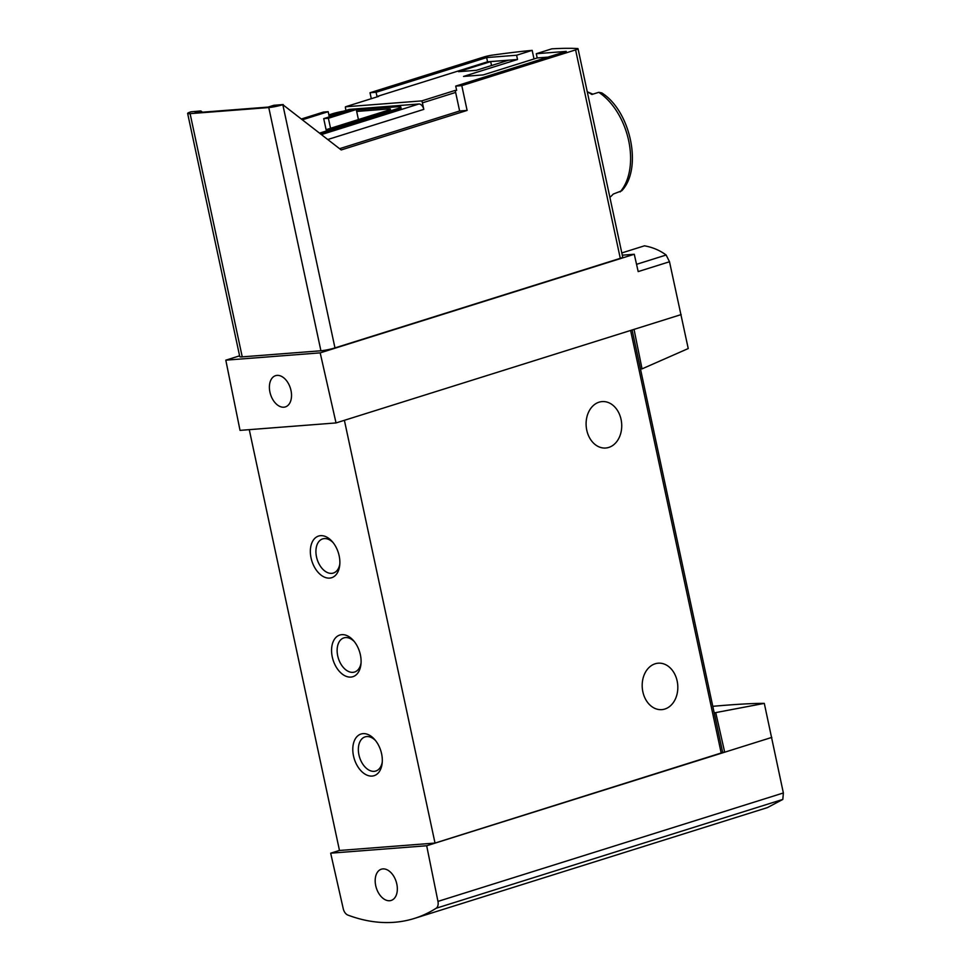 <?xml version="1.0" encoding="UTF-8"?>
<svg xmlns="http://www.w3.org/2000/svg" width="971" height="971" viewBox="0 0 971 971"><rect width="100%" height="100%" fill="white"/><g stroke="black" fill="none" stroke-linecap="round" stroke-linejoin="round"><path stroke-width="1.46" d="M714.195 712.896L764.298 703.38C752.877 703.307 735.702 704.291 712.787 706.318M764.298 703.38L783.366 792.967L437.957 901.404A7.283 4.624 72.6 0 1 436.149 908.249A220.49 140.152 72.6 0 1 414.411 918.42A220.49 140.152 72.6 0 1 347.885 915.083A7.283 4.624 72.6 0 1 343.249 908.735L330.674 853.181L426.682 845.753L437.957 901.404M414.411 918.42L767.478 807.581L782.82 799.412L783.366 792.967M681.181 314.58L634.039 329.375L642.037 368.871L688.233 348.553L669.505 261.757L666.142 255.021C659.819 250.336 652.597 247.265 644.477 245.821L621.804 252.933M455.715 86.103L461.795 85.63L575.597 49.897A7.283 0.813 -12.1 0 0 578.036 48.732A7.283 0.813 -12.1 0 0 577.442 48.55A218.305 24.469 -12.1 0 0 551.831 48.829L536.283 53.721L566.251 51.39L455.715 86.103L456.625 90.339L454.974 90.473A5.826 3.702 72.6 0 1 455.642 92.427L459.623 110.997L467.112 110.415L341.197 149.947L282.828 104.686A10.183 1.141 167.9 0 1 268.773 107.55L190.098 113.643A10.183 1.141 167.9 0 1 187.634 113.425A10.183 1.141 167.9 0 1 191.044 111.799L200.839 110.937L195.05 112.757L268.105 107.089L273.895 105.281L283.253 104.552M532.169 50.358A218.305 24.469 -12.1 0 0 492.188 55.153A7.283 0.813 -12.1 0 0 483.813 57.01L370.012 92.743L376.105 92.269L486.641 57.568L516.608 55.238L532.169 50.358L534.014 58.964M376.105 92.269L377.015 96.505L378.654 96.384L345.421 106.81A5.826 3.702 72.6 0 0 345.603 108.813L345.955 110.427M371.286 98.69L370.012 92.743M461.795 85.63L467.112 110.415M536.283 53.721L537.194 57.957L548.008 57.119M516.608 55.238L517.519 59.486L463.531 76.43L483.194 74.913L537.194 57.957M609.885 197.344A58.94 37.468 -107.4 0 0 613.211 194.091L621.743 190.777C642.923 168.566 630.616 110.852 601.68 92.84M601.644 92.888L598.779 92.318L591.861 94.49A58.94 37.468 -107.4 0 0 587.273 91.857M326.086 129.701L388.072 110.269A7.283 0.813 167.9 0 0 390.5 109.104A7.283 0.813 167.9 0 0 388.752 108.946L356.685 111.434M339.583 148.684L459.623 110.997M578.036 48.732L622.714 257.181A7.283 0.813 167.9 0 1 620.287 258.335L334.971 347.909A10.183 1.141 167.9 0 1 320.916 350.774L242.24 356.867A10.183 1.141 167.9 0 1 239.776 356.648L187.634 113.425M622.29 255.179L634.269 254.256L320.187 352.861L336.039 422.931L240.031 430.371L225.806 360.168L320.187 352.861M239.606 355.835L225.806 360.168M634.269 254.256L638.19 271.589L669.505 261.757M634.039 329.375L336.039 422.931M771.824 737.402L426.682 845.753M715.773 712.775L724.682 752.197L722.655 752.355M339.474 850.426L330.674 853.181M632.109 329.982L722.691 752.525L435.02 843.071L339.486 850.475L249.268 429.655M655.146 663.788A23.292 17.781 -94.4 0 1 658.204 663.193A23.292 17.781 -94.4 0 1 677.734 685.041A23.292 17.781 -94.4 0 1 661.797 709.631A23.292 17.781 -94.4 0 1 642.499 689.811A23.292 17.781 -94.4 0 1 655.146 663.788M599.071 402.176A23.292 17.781 -94.4 0 1 602.117 401.593A23.292 17.781 -94.4 0 1 621.646 423.429A23.292 17.781 -94.4 0 1 605.722 448.019A23.292 17.781 -94.4 0 1 586.411 428.199A23.292 17.781 -94.4 0 1 599.071 402.176M435.02 843.071L344.389 420.309M353.505 755.948A21.835 13.873 -107.4 0 0 368.798 775.768A21.835 13.873 -107.4 0 0 382.161 763.255A21.835 13.873 -107.4 0 0 374.745 739.611A21.835 13.873 -107.4 0 0 358.178 735.52A21.835 13.873 -107.4 0 0 353.505 755.948M332.276 656.954A21.835 13.873 -107.4 0 0 347.569 676.775A21.835 13.873 -107.4 0 0 360.945 664.273A21.835 13.873 -107.4 0 0 353.517 640.629A21.835 13.873 -107.4 0 0 336.961 636.527A21.835 13.873 -107.4 0 0 332.276 656.954M311.06 557.973A21.835 13.873 -107.4 0 0 326.353 577.794A21.835 13.873 -107.4 0 0 339.716 565.28A21.835 13.873 -107.4 0 0 332.3 541.648A21.835 13.873 -107.4 0 0 315.733 537.546A21.835 13.873 -107.4 0 0 311.06 557.973M333.126 542.643A17.891 11.373 -107.4 0 0 322.651 538.905A17.891 11.373 -107.4 0 0 316.497 556.869A17.891 11.373 -107.4 0 0 333.369 573.048A17.891 11.373 -107.4 0 0 339.826 563.993M354.342 641.625A17.891 11.373 -107.4 0 0 343.868 637.886A17.891 11.373 -107.4 0 0 337.714 655.85A17.891 11.373 -107.4 0 0 354.585 672.029A17.891 11.373 -107.4 0 0 361.054 662.975M375.571 740.618A17.891 11.373 -107.4 0 0 365.096 736.88A17.891 11.373 -107.4 0 0 358.93 754.843A17.891 11.373 -107.4 0 0 375.813 771.023A17.891 11.373 -107.4 0 0 382.271 761.968M375.716 885.637A16.373 10.402 -107.4 0 0 391.107 900.457A16.373 10.402 -107.4 0 0 396.799 883.998A16.373 10.402 -107.4 0 0 381.3 869.215A16.373 10.402 -107.4 0 0 375.716 885.637M269.926 392.114A16.373 10.402 -107.4 0 0 285.304 406.934A16.373 10.402 -107.4 0 0 290.39 388.182A16.373 10.402 -107.4 0 0 275.497 375.692A16.373 10.402 -107.4 0 0 269.926 392.114M642.037 368.871L640.472 368.992M200.839 110.937L202.429 112.175M343.491 111.204L349.002 109.468A5.826 3.702 72.6 0 1 349.536 109.371L418.841 104.006A5.826 3.702 72.6 0 1 423.805 109.371L422.409 102.865A5.826 3.702 72.6 0 0 421.754 100.899L345.421 106.81M356.357 109.941L397.989 106.713A11.64 1.311 167.9 0 1 400.792 106.968L401.096 108.376A11.64 1.311 167.9 0 1 397.212 110.245L321.037 134.156M454.974 90.473L421.754 100.899M400.792 106.968A11.64 1.311 167.9 0 1 396.908 108.825L319.665 133.076M328.866 114.906L332.276 113.825A11.64 1.311 167.9 0 1 348.346 110.56L349.766 110.451M334.837 115.136L334.679 114.408L329.133 116.156M334.679 114.408A7.283 0.813 167.9 0 1 343.103 112.539M326.098 129.726L323.719 118.632L351.587 109.881L356.272 109.517L358.42 119.579M323.719 118.632L328.392 118.268L356.272 109.517M328.392 118.268L330.553 128.33M301.605 118.923L323.489 112.053L328.174 111.689L329.278 116.884M302.612 119.712L328.174 111.689M458.543 71.684L490.695 61.598L508.488 60.214L476.336 70.313L458.543 71.684M515.722 67.254L547.887 57.168M377.015 96.505L487.551 61.804L517.519 59.486M487.551 61.804L486.641 57.568M490.695 61.598L491.544 65.53M620.141 191.918A58.94 37.468 -107.4 0 0 628.662 140.637A58.94 37.468 -107.4 0 0 598.779 92.318M282.828 104.686L334.971 347.909M575.597 49.897L620.287 258.335M782.82 799.412L436.149 908.249M721.235 753.217L630.604 330.456M666.142 255.021L636.551 264.318M268.773 107.55L320.916 350.774M190.098 113.643L242.24 356.867M343.928 111.131L349.536 109.371M321.535 134.544L418.841 104.006M327.846 139.496L423.805 109.371M455.642 92.427L422.409 102.865M396.908 108.825L397.212 110.245M388.97 109.966L388.752 108.946M592.905 94.163L587.261 91.784"/></g></svg>
